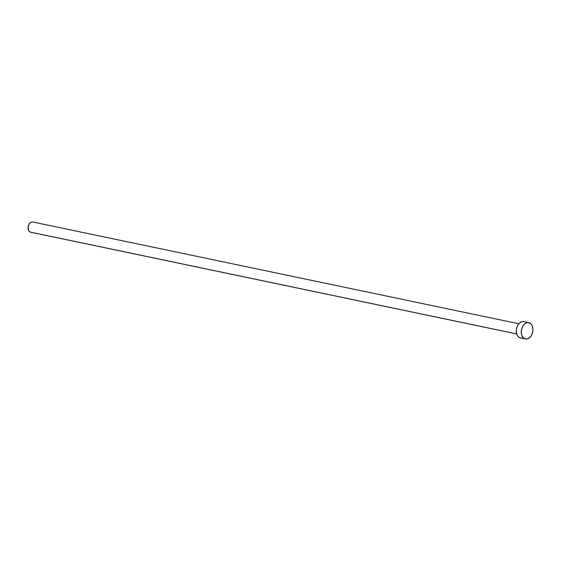 <?xml version="1.0" encoding="UTF-8"?>
<svg xmlns="http://www.w3.org/2000/svg" width="561" height="561" viewBox="0 0 561 561"><rect width="100%" height="100%" fill="white"/><g stroke="black" fill="none" stroke-linecap="round" stroke-linejoin="round"><path stroke-width="0.84" d="M518.834 323.753L32.776 221.995A5.217 3.576 101.8 0 0 28.281 226.062A5.217 3.576 101.8 0 0 30.231 232.079L516.688 333.928L30.231 232.079A5.217 3.576 101.8 0 0 30.638 232.205L516.702 333.963M528.806 322.645L523.848 321.607A8.345 5.722 101.8 0 0 516.653 328.122A8.345 5.722 101.8 0 0 519.781 337.75L524.731 338.788L519.781 337.75A8.345 5.722 101.8 0 0 520.433 337.946L525.384 338.984A8.345 5.722 -78.2 0 1 524.731 338.788A8.345 5.722 -78.2 0 1 521.604 329.16A8.345 5.722 -78.2 0 1 528.806 322.645A8.345 5.722 -78.2 0 1 529.458 322.841A8.345 5.722 -78.2 0 1 532.585 332.47A8.345 5.722 -78.2 0 1 525.384 338.984M520.867 338.01L518.778 337.182L517.2 335.219L516.372 332.435L516.422 329.244L517.347 326.13L518.995 323.578L521.127 321.965L523.413 321.544M529.458 322.841L531.33 324.265L532.557 326.684L532.95 329.735L532.452 332.946L531.141 335.836L529.212 337.96L526.961 338.991L524.731 338.788L522.859 337.364L521.632 334.945L521.239 331.895L521.737 328.683L523.048 325.794L524.977 323.669L527.228 322.631L529.458 322.841M30.918 232.247L29.607 231.728L28.618 230.501L28.134 226.763L29.179 223.958L30.385 222.633L31.795 221.988L33.183 222.114"/></g></svg>
